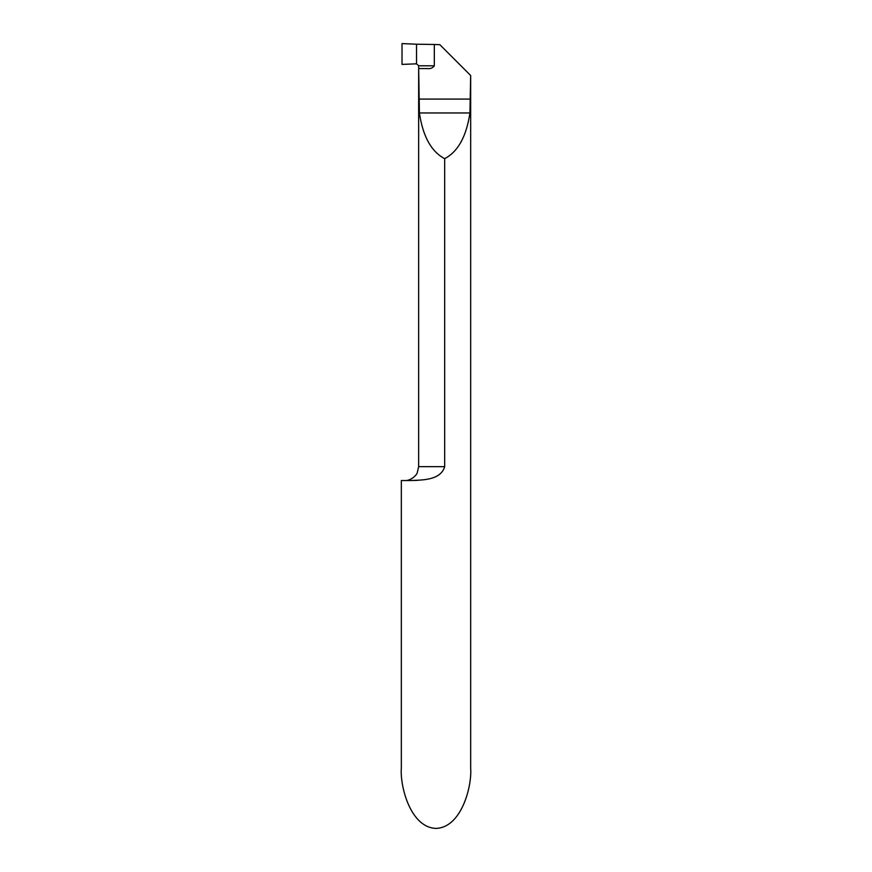 <?xml version="1.0" encoding="UTF-8"?>
<svg xmlns="http://www.w3.org/2000/svg" width="872" height="872" viewBox="0 0 872 872"><rect width="100%" height="100%" fill="white"/><g stroke="black" fill="none" stroke-linecap="round" stroke-linejoin="round"><path stroke-width="1.31" d="M444.666 158.66C431.302 151.641 422.876 136.403 419.41 112.957L418.658 68.114L418.658 466.651L444.666 466.651L444.666 158.66C458.04 151.641 466.455 136.403 469.921 112.957L470.673 75.504L470.673 768.341C472.068 785.912 461.67 827.583 436 828.4C410.331 827.583 399.932 785.912 401.327 768.341L401.327 480.527L411.377 480.527C419.683 479.883 440.578 481.148 444.666 466.651L444.666 466.673M417.928 480.319L411.551 480.527M470.499 75.33L439.848 44.679L434.321 44.483L434.321 65.792C432.708 68.049 430.343 68.975 427.236 68.572L418.833 68.572M418.691 68.572L418.68 65.792L416.533 63.82L416.533 44.21L434.321 44.483M416.533 44.21L416.533 63.82L402.014 64.408L402.014 43.6L416.533 44.21M402.014 64.408L416.533 63.82L416.533 44.21L402.014 43.6L402.014 64.408M469.921 112.957L419.41 112.957M470.499 99.081L418.833 99.081M418.68 65.792L434.321 65.792M418.658 466.651L417.252 472.755C417.023 474.564 411.05 481.039 404.793 480.527"/></g></svg>
